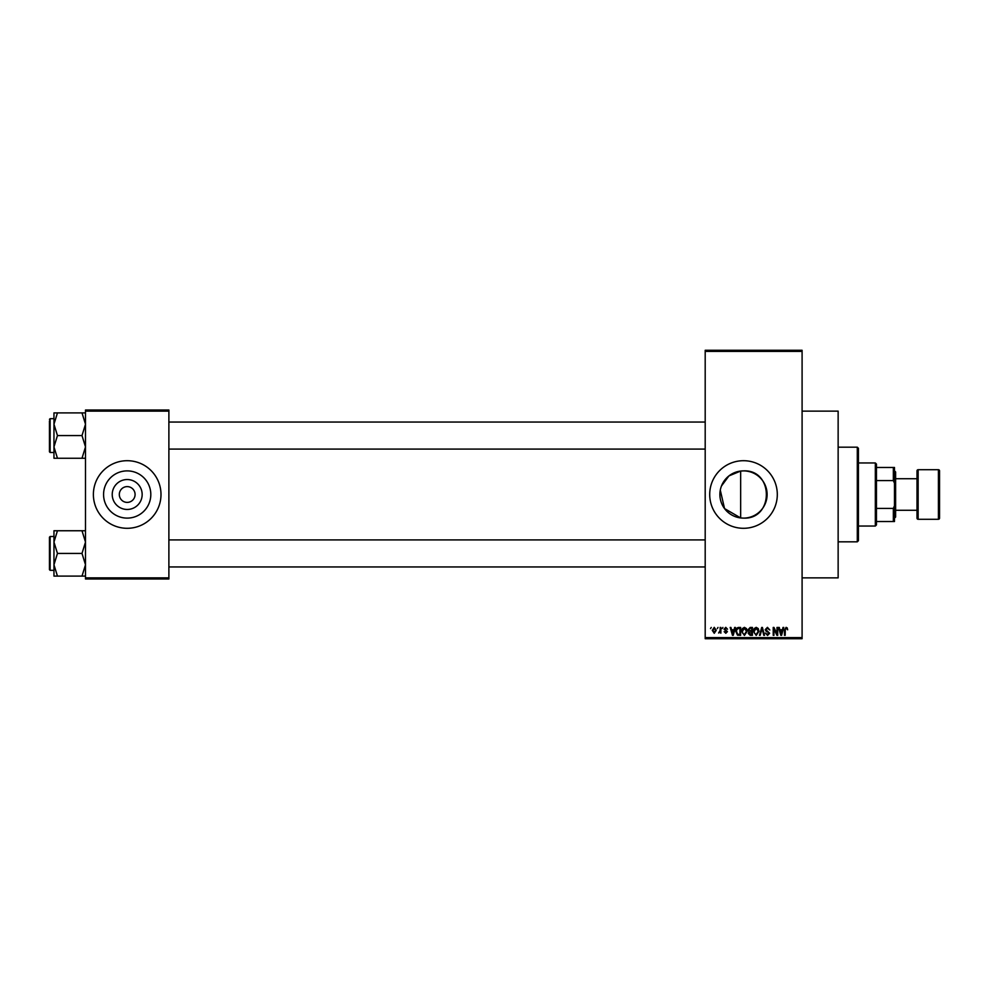 <?xml version="1.0" encoding="UTF-8"?>
<svg xmlns="http://www.w3.org/2000/svg" width="989" height="989" viewBox="0 0 989 989"><rect width="100%" height="100%" fill="white"/><g stroke="black" fill="none" stroke-linecap="round" stroke-linejoin="round"><path stroke-width="1.48" d="M720.289 490.136L724.541 508.569L740.662 517.939L743.505 518.112C773.991 519.608 773.942 469.379 743.505 470.888L740.662 471.061L728.942 475.907L721.463 486.007M743.505 470.888A23.612 23.612 0 0 0 719.881 494.5A23.612 23.612 0 0 0 743.505 518.112A23.612 23.612 0 0 0 767.118 494.5A23.612 23.612 0 0 0 743.505 470.888M743.505 460.701A33.799 33.799 0 0 0 709.706 494.5A33.799 33.799 0 0 0 743.505 528.299A33.799 33.799 0 0 0 777.305 494.5A33.799 33.799 0 0 0 743.505 460.701M802.091 411.127L838.14 411.127L838.14 577.873L802.091 577.873M127.198 509.459A14.959 14.959 0 0 1 112.227 494.5A14.959 14.959 0 0 1 127.198 479.541A14.959 14.959 0 0 1 142.156 494.5A14.959 14.959 0 0 1 127.198 509.459M127.198 486.613A7.887 7.887 0 0 0 119.31 494.5A7.887 7.887 0 0 0 127.198 502.387A7.887 7.887 0 0 0 135.085 494.5A7.887 7.887 0 0 0 127.198 486.613M127.198 470.888A23.612 23.612 0 0 0 103.573 494.5A23.612 23.612 0 0 0 127.198 518.112A23.612 23.612 0 0 0 150.81 494.5A23.612 23.612 0 0 0 127.198 470.888M127.198 460.701A33.799 33.799 0 0 0 93.386 494.5A33.799 33.799 0 0 0 127.198 528.299A33.799 33.799 0 0 0 160.997 494.5A33.799 33.799 0 0 0 127.198 460.701M717.285 628.584L718.002 627.446L717.285 628.584M720.153 630.426L720.153 627.446L720.87 627.446L720.87 633.183L720.153 632.268L718.607 632.985L720.153 630.426M722.193 628.584L722.91 627.446L722.193 628.584M724.047 629.202L725.778 627.347L727.521 629.189L725.728 628.163L724.764 629.053L727.422 631.65L725.802 633.294L724.146 631.65L725.778 632.466L726.705 631.773L724.047 629.202M734.036 629.808L734.654 627.446L735.408 627.446L733.232 635.334L732.478 635.334L730.191 627.446L730.933 627.446L731.563 629.808L734.036 629.808M744.42 627.347L746.485 628.584L747.19 631.291L744.42 635.445L741.663 631.39L742.368 628.559L744.42 627.347M756.202 627.347L758.266 628.584L758.971 631.291L756.202 635.445L753.433 631.39L754.15 628.559L756.202 627.347M786.094 627.347L787.219 627.904L787.652 629.808L786.07 628.275L785.291 628.868L785.192 635.334L784.475 635.334L784.475 629.981L786.094 627.347M705.194 637.596L802.091 637.596L802.091 638.721L705.194 638.721L705.194 350.279L802.091 350.279L802.091 351.404L705.194 351.404M802.091 637.596L802.091 351.404M782.386 629.808L783.004 627.446L783.758 627.446L781.57 635.334L780.828 635.334L778.528 627.446L779.283 627.446L779.901 629.808L782.386 629.808M776.995 633.764L776.995 627.446L777.713 627.446L777.713 635.334L776.946 635.334L773.93 629.016L773.93 635.334L773.213 635.334L773.213 627.446L773.979 627.446L776.995 633.764M765.214 629.634L767.452 627.347L769.825 630.018L767.39 628.275L765.931 629.622L769.627 633.281L767.575 635.445L765.424 633.084L767.563 634.518L768.676 632.453L766.302 631.514L765.214 629.634M759.453 635.334L761.703 627.446L762.395 627.446L764.522 635.334L763.78 635.334L762.099 628.374L760.195 635.334L759.453 635.334M748.005 629.77L750.194 627.446L752.419 627.446L752.419 635.334L750.181 635.334L748.216 633.356L748.994 631.699L748.005 629.77M735.816 631.439C735.631 629.189 736.533 627.867 738.536 627.446L740.637 627.446L740.637 635.334L737.497 635.198L735.816 631.439M712.265 630.376L714.256 627.347L716.259 630.314L714.256 633.294L712.265 630.376M710.522 628.584L711.239 627.446L710.522 628.584M85.499 410.002L168.884 410.002L168.884 411.127L85.499 411.127L85.499 410.002M168.884 577.873L168.884 578.998L85.499 578.998L85.499 577.873L168.884 577.873L168.884 411.127M85.499 577.873L85.499 411.127M781.471 633.022L782.138 630.735L780.148 630.735L781.149 634.518L781.471 633.022M756.189 634.518L758.254 631.279L756.214 628.275L754.15 631.415L754.459 633.195L756.189 634.518M751.702 634.419L751.702 632.058L749.6 632.132L748.933 633.232L751.702 634.419M751.702 631.143L751.702 628.374L749.439 628.472L748.722 629.758L751.702 631.143M744.42 634.518L746.472 631.279L744.433 628.275L742.38 631.415L742.677 633.195L744.42 634.518M739.92 634.419L739.92 628.374L738.622 628.374L736.83 629.523L736.533 631.452L737.621 634.258L739.92 634.419M733.133 633.022L733.801 630.735L731.798 630.735L732.8 634.518L733.133 633.022M714.281 632.466L715.541 630.327L714.243 628.163L712.982 630.327L714.281 632.466M857.302 541.824L857.302 447.176L858.427 448.301L858.427 540.699L857.302 541.824L838.14 541.824M857.302 447.176L838.14 447.176M740.662 471.061L740.662 517.939M53.962 542.083L53.962 564.768L57.461 553.432L53.962 542.083L57.461 530.747L53.962 530.747L53.962 542.083M50.13 570.332L49.45 569.652L49.45 537.2L50.13 536.52L50.13 570.332L53.962 570.332M85.499 530.747L82 530.747L85.499 542.083L82 553.432L57.461 553.432M82 530.747L57.461 530.747M82 553.432L85.499 564.768L82 576.105L57.461 576.105L53.962 564.768L53.962 576.105L57.461 576.105M82 576.105L85.499 576.105M875.327 462.951L876.452 464.076L876.452 524.924L875.327 526.049L875.327 462.951L858.427 462.951M876.452 467.463L894.476 467.463L894.476 521.537L893.351 521.537L893.351 508.433L894.476 505.762M876.452 508.433L893.351 508.433M894.476 483.238L893.351 480.567L893.351 467.463M876.452 480.567L893.351 480.567M876.452 521.537L893.351 521.537M938.425 519.287A1.125 1.125 0 0 0 939.55 518.162L939.55 470.838A1.125 1.125 0 0 0 938.425 469.713L918.138 469.713L918.138 519.287L938.425 519.287L938.425 469.713M895.614 510.275L917.013 510.275L917.013 518.162L917.013 470.838A1.125 1.125 0 0 1 918.138 469.713M917.013 518.162A1.125 1.125 0 0 0 918.138 519.287M894.476 470.838L895.614 471.963L895.614 517.037L894.476 518.162M917.013 510.275L917.013 478.725L895.614 478.725M917.013 470.838L917.013 478.725M85.499 412.895L82 412.895L85.499 424.232L82 435.568L85.499 446.917L82 458.253L57.461 458.253L53.962 446.917L57.461 435.568L53.962 424.232L57.461 412.895L53.962 412.895L53.962 458.253L57.461 458.253M53.962 418.668L50.13 418.668L50.13 452.48L49.45 451.8L49.45 420.931M82 412.895L57.461 412.895M82 435.568L57.461 435.568M82 458.253L85.499 458.253M50.13 536.52L53.962 536.52L53.962 530.747M50.13 452.48L53.962 452.48L53.962 458.253M705.194 566.944L168.884 566.944M705.194 539.907L168.884 539.907M168.884 422.056L705.194 422.056M168.884 449.093L705.194 449.093M875.327 526.049L858.427 526.049M50.13 418.668L49.45 419.348L50.13 418.668"/></g></svg>
